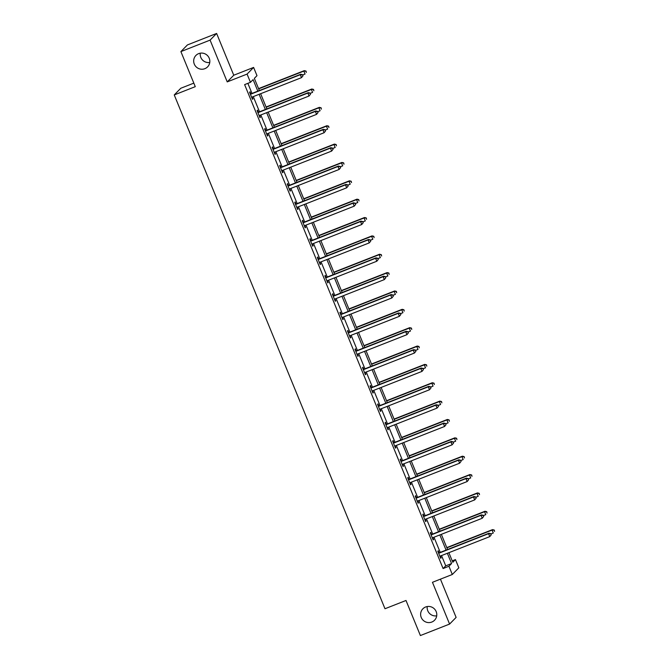 <?xml version="1.0" encoding="UTF-8"?>
<svg xmlns="http://www.w3.org/2000/svg" width="669" height="669" viewBox="0 0 669 669"><rect width="100%" height="100%" fill="white"/><g stroke="black" fill="none" stroke-linecap="round" stroke-linejoin="round"><path stroke-width="1" d="M425.626 606.984A8.17 8.003 44.4 0 1 434.549 620.23A8.17 8.003 44.4 0 1 422.03 618.934A8.17 8.003 44.4 0 1 425.626 606.984M198.676 53.62A8.17 8.003 44.4 0 1 207.599 66.867A8.17 8.003 44.4 0 1 195.08 65.579A8.17 8.003 44.4 0 1 198.676 53.62M436.723 615.823A8.17 8.003 44.4 0 1 427.24 606.532M209.773 62.468A8.17 8.003 44.4 0 1 200.29 53.177M452.227 560.856L455.464 559.585L458.842 567.822L452.311 574.487L448.932 566.25L451.575 563.549L447.369 553.288M193.826 83.132L180.781 88.266L174.249 94.931L384.984 608.74L406.008 600.478L420.391 635.55L449.585 624.068L456.116 617.403L440.436 579.153M174.249 94.931L195.273 86.661L180.889 51.597L187.42 44.932L216.622 33.45L210.091 40.115L227.226 81.894L247.078 74.092L253.61 67.427L256.988 75.664L254.345 78.365L259.338 90.532M227.226 81.894L233.757 75.229L216.622 33.45M233.757 75.229L253.61 67.427M180.889 51.597L210.091 40.115M257.824 91.126L253.108 79.628L250.457 82.329L244.62 84.62L443.087 568.55L445.738 565.84L441.532 555.579M440.227 552.402L433.997 537.224M432.692 534.038L426.471 518.86M425.166 515.682L418.936 500.504M417.632 497.326L411.41 482.14M410.105 478.962L403.884 463.784M402.579 460.606L396.349 445.429M395.045 442.242L388.823 427.065M387.518 423.887L381.288 408.709M379.984 405.531L373.762 390.345M372.457 387.167L366.236 371.989M364.931 368.811L358.701 353.633M357.397 350.447L351.175 335.269M349.87 332.092L343.649 316.914M342.344 313.736L336.114 298.558M334.809 295.372L328.588 280.194M327.283 277.016L321.053 261.838M319.749 258.652L313.527 243.474M312.222 240.296L306.001 225.119M304.696 221.941L298.466 206.763M297.161 203.577L290.94 188.399M289.635 185.221L283.405 170.043M282.101 166.857L275.879 151.679M274.574 148.501L268.353 133.323M267.048 130.146L260.818 114.968M259.513 111.782L253.292 96.604M251.987 93.426L247.856 83.349M250.791 93.719L250.005 91.812L249.57 92.263L252.464 99.321L252.907 98.87L252.154 97.055M258.318 112.074L257.54 110.168L257.097 110.619L259.99 117.677L260.433 117.234L259.689 115.411M265.852 130.43L265.066 128.532L264.623 128.975L267.525 136.041L267.96 135.59L267.215 133.767M273.378 148.794L272.601 146.887L272.158 147.339L275.051 154.397L275.494 153.945L274.75 152.131M280.905 167.15L280.127 165.243L279.684 165.695L282.577 172.761L283.02 172.309L282.276 170.486M288.439 185.514L287.653 183.607L287.218 184.059L290.112 191.117L290.555 190.665L289.802 188.85M295.966 203.869L295.188 201.963L294.745 202.414L297.638 209.472L298.081 209.029L297.337 207.206M303.5 222.225L302.714 220.327L302.271 220.77L305.173 227.836L305.608 227.385L304.863 225.562M311.026 240.589L310.249 238.682L309.806 239.134L312.699 246.192L313.142 245.74L312.398 243.926M318.553 258.945L317.775 257.038L317.332 257.49L320.225 264.556L320.668 264.104L319.924 262.281M326.087 277.309L325.301 275.402L324.866 275.854L327.76 282.912L328.203 282.46L327.45 280.646M333.614 295.665L332.836 293.758L332.393 294.209L335.286 301.267L335.729 300.816L334.985 299.001M341.148 314.02L340.362 312.122L339.919 312.565L342.821 319.631L343.256 319.18L342.511 317.357M348.674 332.384L347.897 330.478L347.454 330.929L350.347 337.987L350.79 337.536L350.046 335.721M356.201 350.74L355.423 348.833L354.98 349.285L357.873 356.351L358.316 355.9L357.572 354.077M363.735 369.096L362.949 367.197L362.514 367.649L365.408 374.707L365.851 374.255L365.098 372.441M371.262 387.46L370.484 385.553L370.041 386.005L372.934 393.063L373.377 392.611L372.633 390.796M378.796 405.815L378.01 403.909L377.567 404.36L380.469 411.427L380.904 410.975L380.159 409.152M386.322 424.179L385.545 422.273L385.101 422.724L387.995 429.782L388.438 429.331L387.694 427.516M393.849 442.535L393.071 440.628L392.628 441.08L395.521 448.138L395.964 447.695L395.22 445.872M401.383 460.891L400.597 458.993L400.162 459.444L403.056 466.502L403.499 466.05L402.746 464.236M408.91 479.255L408.132 477.348L407.689 477.8L410.582 484.858L411.025 484.406L410.281 482.592M416.444 497.611L415.658 495.704L415.215 496.155L418.117 503.222L418.551 502.77L417.807 500.947M423.97 515.975L423.184 514.068L422.749 514.52L425.643 521.577L426.086 521.126L425.342 519.311M431.497 534.33L430.719 532.424L430.276 532.875L433.169 539.933L433.612 539.49L432.868 537.667M439.031 552.686L438.245 550.788L437.81 551.231L440.704 558.297L441.147 557.846L440.394 556.023M452.311 574.487L432.45 582.298L449.585 624.068M443.087 568.55L448.932 566.25M250.457 82.329L247.078 74.092M448.874 552.694L452.813 562.286L455.464 559.585M260.642 93.719L266.864 108.896M268.169 112.074L274.39 127.252M275.695 130.438L281.925 145.616M283.23 148.794L289.451 163.972M290.756 167.15L296.986 182.328M298.29 185.514L304.512 200.692M305.817 203.869L312.038 219.047M313.343 222.225L319.573 237.411M320.877 240.589L327.099 255.767M328.404 258.945L334.634 274.123M335.938 277.309L342.16 292.487M343.465 295.665L349.686 310.842M350.991 314.02L357.221 329.198M358.525 332.384L364.747 347.562M366.052 350.74L372.282 365.918M373.586 369.104L379.808 384.282M381.113 387.46L387.334 402.638M388.639 405.815L394.869 420.993M396.173 424.179L402.395 439.357M403.7 442.535L409.93 457.713M411.234 460.899L417.456 476.077M418.761 479.255L424.982 494.433M426.287 497.611L432.517 512.789M433.821 515.975L440.043 531.153M441.348 534.33L447.569 549.508M446.064 550.102L439.842 534.924M438.538 531.746L432.308 516.568M431.003 513.382L424.782 498.204M423.477 495.027L417.247 479.849M415.942 476.671L409.721 461.493M408.416 458.307L402.194 443.129M400.89 439.951L394.66 424.773M393.355 421.587L387.134 406.409M385.829 403.231L379.599 388.053M378.294 384.876L372.073 369.698M370.768 366.512L364.546 351.334M363.242 348.156L357.012 332.978M355.707 329.792L349.486 314.614M348.181 311.436L341.951 296.258M340.646 293.081L334.425 277.903M333.12 274.716L326.898 259.539M325.594 256.361L319.364 241.183M318.059 237.997L311.838 222.819M310.533 219.641L304.303 204.463M302.998 201.285L296.777 186.107M295.472 182.921L289.251 167.743M287.946 164.566L281.716 149.388M280.411 146.21L274.19 131.024M272.885 127.846L266.655 112.668M265.35 109.49L259.129 94.312M445.738 565.84L451.575 563.549M252.364 99.087L252.907 98.87M259.898 117.443L260.433 117.234M267.424 135.799L267.96 135.59M274.951 154.163L275.494 153.945M282.485 172.518L283.02 172.309M290.012 190.874L290.555 190.665M297.546 209.238L298.081 209.029M305.072 227.594L305.608 227.385M312.599 245.958L313.142 245.74M320.133 264.314L320.668 264.104M327.659 282.669L328.203 282.46M335.194 301.033L335.729 300.816M342.72 319.389L343.256 319.18M350.247 337.753L350.79 337.536M357.781 356.109L358.316 355.9M365.307 374.464L365.851 374.255M372.842 392.828L373.377 392.611M380.368 411.184L380.904 410.975M387.895 429.548L388.438 429.331M395.429 447.904L395.964 447.695M402.955 466.26L403.499 466.05M410.49 484.624L411.025 484.406M418.016 502.979L418.551 502.77M425.543 521.343L426.086 521.126M433.077 539.699L433.612 539.49M440.603 558.055L441.147 557.846M302.982 75.856L302.497 74.677L302.982 75.856L301.51 77.646L252.23 97.022A1.279 1.254 -135.6 0 0 251.828 97.281L251.678 97.415M302.806 76.032L301.51 77.646L300.306 74.711L300.749 74.259L251.46 93.635A1.279 1.254 -135.6 0 1 250.992 93.719L250.164 93.71M250.348 94.162L250.549 94.17A1.279 1.254 -135.6 0 0 251.017 94.078L300.306 74.711L302.321 74.861M302.497 74.677L300.749 74.259M302.631 74.995L305.047 74.042L303.835 71.106L304.278 70.655L258.552 88.626M305.85 71.257L306.335 72.428L306.026 71.073L303.835 71.106L258.652 88.868M304.278 70.655L306.026 71.073M310.508 94.212L310.023 93.033L310.508 94.212L309.045 96.01L259.756 115.386A1.279 1.254 -135.6 0 0 259.355 115.637L259.212 115.779M310.332 94.396L309.045 96.01L307.84 93.066L308.275 92.615L258.987 111.991A1.279 1.254 -135.6 0 1 258.518 112.074L257.69 112.066M257.874 112.526L258.075 112.526A1.279 1.254 -135.6 0 0 258.552 112.442L307.84 93.066L309.847 93.217M310.023 93.033L308.275 92.615M318.034 112.576L317.558 111.397L318.034 112.576L316.571 114.366L267.282 133.741A1.279 1.254 -135.6 0 0 266.881 134.001L266.739 134.135M317.859 112.752L316.571 114.366L315.367 111.422L315.81 110.97L266.521 130.346A1.279 1.254 -135.6 0 1 266.045 130.438L265.217 130.43M265.409 130.881L265.61 130.881A1.279 1.254 -135.6 0 0 266.078 130.798L315.367 111.422L317.382 111.572M317.558 111.397L315.81 110.97M310.157 93.359L312.574 92.406L311.369 89.462L311.804 89.01L266.078 106.99M313.376 89.613L313.861 90.792L313.552 89.437L311.369 89.462L266.178 107.224M311.804 89.01L313.552 89.437M317.683 111.715L320.1 110.761L318.896 107.818L319.339 107.375L273.613 125.346M320.911 107.968L321.388 109.147L321.087 107.793L318.896 107.818L273.713 125.588M319.339 107.375L321.087 107.793M325.569 130.932L325.084 129.753L325.569 130.932L324.105 132.73L274.817 152.097A1.279 1.254 -135.6 0 0 274.415 152.356L274.273 152.49M325.393 131.107L324.105 132.73L322.893 129.786L323.336 129.334L274.047 148.71A1.279 1.254 -135.6 0 1 273.579 148.794L272.751 148.786M272.935 149.246L273.136 149.246A1.279 1.254 -135.6 0 0 273.604 149.162L322.893 129.786L324.908 129.937M325.084 129.753L323.336 129.334M333.095 149.287L332.61 148.117L333.095 149.287L331.632 151.085L282.343 170.461A1.279 1.254 -135.6 0 0 281.942 170.712L281.8 170.854M332.919 149.471L331.632 151.085L330.427 148.142L330.862 147.69L281.582 167.066A1.279 1.254 -135.6 0 1 281.105 167.15L280.278 167.141M280.47 167.601L280.671 167.601A1.279 1.254 -135.6 0 0 281.139 167.518L330.427 148.142L332.434 148.292M332.61 148.117L330.862 147.69M340.63 167.651L340.145 166.472L340.63 167.651L339.158 169.441L289.878 188.817A1.279 1.254 -135.6 0 0 289.476 189.076L289.326 189.21M340.446 167.827L339.158 169.441L337.954 166.497L338.397 166.054L289.108 185.422A1.279 1.254 -135.6 0 1 288.64 185.514L287.812 185.505M287.996 185.957L288.197 185.965A1.279 1.254 -135.6 0 0 288.665 185.873L337.954 166.497L339.969 166.648M340.145 166.472L338.397 166.054M325.218 130.07L327.634 129.125L326.422 126.182L326.865 125.73L281.139 143.701M328.437 126.332L328.922 127.511L328.613 126.148L326.422 126.182L281.239 143.944M326.865 125.73L328.613 126.148M332.744 148.434L335.161 147.481L333.956 144.537L334.4 144.086L288.673 162.065M335.972 144.688L336.448 145.867L336.147 144.512L333.956 144.537L288.765 162.299M334.4 144.086L336.147 144.512M340.278 166.79L342.695 165.837L341.483 162.902L341.926 162.45L296.2 180.421M343.498 163.052L343.983 164.223L343.674 162.868L341.483 162.902L296.3 180.663M341.926 162.45L343.674 162.868M348.156 186.007L347.671 184.828L348.156 186.007L346.693 187.805L297.404 207.181A1.279 1.254 -135.6 0 0 297.003 207.432L296.86 207.574M347.98 186.191L346.693 187.805L345.48 184.861L345.923 184.41L296.635 203.786A1.279 1.254 -135.6 0 1 296.166 203.869L295.338 203.861M295.522 204.321L295.723 204.321A1.279 1.254 -135.6 0 0 296.2 204.237L345.48 184.861L347.495 185.012M347.671 184.828L345.923 184.41M347.805 185.146L350.222 184.201L349.017 181.257L349.452 180.806L303.726 198.785M351.024 181.408L351.509 182.587L351.2 181.232L349.017 181.257L303.826 199.019M349.452 180.806L351.2 181.232M355.682 204.363L355.206 203.192L355.682 204.363L354.219 206.161L304.93 225.537A1.279 1.254 -135.6 0 0 304.529 225.796L304.387 225.93M355.507 204.547L354.219 206.161L353.015 203.217L353.458 202.766L304.169 222.141A1.279 1.254 -135.6 0 1 303.693 222.233L302.865 222.225M303.057 222.677L303.258 222.677A1.279 1.254 -135.6 0 0 303.726 222.593L353.015 203.217L355.03 203.368M355.206 203.192L353.458 202.766M355.331 203.51L357.748 202.556L356.544 199.613L356.987 199.17L311.261 217.141M358.559 199.763L359.036 200.943L358.735 199.588L356.544 199.613L311.361 217.383M356.987 199.17L358.735 199.588M363.217 222.727L362.732 221.548L363.217 222.727L361.753 224.516L312.465 243.892A1.279 1.254 -135.6 0 0 312.063 244.152L311.921 244.285M363.041 222.902L361.753 224.516L360.541 221.581L360.984 221.13L311.695 240.506A1.279 1.254 -135.6 0 1 311.227 240.589L310.399 240.581M310.583 241.041L310.784 241.041A1.279 1.254 -135.6 0 0 311.252 240.957L360.541 221.581L362.556 221.732M362.732 221.548L360.984 221.13M362.866 221.865L365.282 220.921L364.07 217.977L364.513 217.525L318.787 235.496M366.085 218.127L366.57 219.307L366.261 217.943L364.07 217.977L318.887 235.739M364.513 217.525L366.261 217.943M370.743 241.083L370.258 239.912L370.743 241.083L369.28 242.88L319.991 262.256A1.279 1.254 -135.6 0 0 319.59 262.507L319.447 262.649M370.567 241.266L369.28 242.88L368.075 239.937L368.51 239.485L319.23 258.861A1.279 1.254 -135.6 0 1 318.753 258.945L317.926 258.936M318.118 259.396L318.31 259.396A1.279 1.254 -135.6 0 0 318.787 259.313L368.075 239.937L370.082 240.087M370.258 239.912L368.51 239.485M370.392 240.23L372.809 239.276L371.604 236.333L372.048 235.881L326.321 253.86M373.62 236.483L374.096 237.662L373.795 236.308L371.604 236.333L326.413 254.095M372.048 235.881L373.795 236.308M378.278 259.447L377.793 258.267L378.278 259.447L376.806 261.236L327.517 280.612A1.279 1.254 -135.6 0 0 327.124 280.871L326.974 281.005M378.094 259.622L376.806 261.236L375.602 258.293L376.045 257.849L326.756 277.217A1.279 1.254 -135.6 0 1 326.288 277.309L325.46 277.301M325.644 277.752L325.845 277.76A1.279 1.254 -135.6 0 0 326.313 277.668L375.602 258.293L377.617 258.443M377.793 258.267L376.045 257.849M377.926 258.585L380.343 257.632L379.131 254.697L379.574 254.245L333.848 272.216M381.146 254.847L381.631 256.018L381.322 254.663L379.131 254.697L333.948 272.459M379.574 254.245L381.322 254.663M385.804 277.802L385.319 276.623L385.804 277.802L384.341 279.6L335.052 298.976A1.279 1.254 -135.6 0 0 334.651 299.227L334.508 299.369M385.628 277.986L384.341 279.6L383.128 276.657L383.571 276.205L334.283 295.581A1.279 1.254 -135.6 0 1 333.814 295.665L332.986 295.656M333.17 296.116L333.371 296.116A1.279 1.254 -135.6 0 0 333.848 296.033L383.128 276.657L385.143 276.807M385.319 276.623L383.571 276.205M385.453 276.941L387.869 275.996L386.665 273.052L387.1 272.601L341.374 290.58M388.672 273.203L389.157 274.382L388.848 273.019L386.665 273.052L341.474 290.814M387.1 272.601L388.848 273.019M393.33 296.158L392.854 294.987L393.33 296.158L391.867 297.956L342.578 317.332A1.279 1.254 -135.6 0 0 342.177 317.591L342.035 317.725M393.155 296.342L391.867 297.956L390.663 295.012L391.106 294.561L341.817 313.937A1.279 1.254 -135.6 0 1 341.341 314.029L340.513 314.02M340.705 314.472L340.906 314.472A1.279 1.254 -135.6 0 0 341.374 314.388L390.663 295.012L392.678 295.163M392.854 294.987L391.106 294.561M392.979 295.305L395.396 294.352L394.192 291.408L394.635 290.965L348.909 308.936M396.207 291.559L396.684 292.738L396.383 291.383L394.192 291.408L349.001 309.178M394.635 290.965L396.383 291.383M400.865 314.522L400.38 313.343L400.865 314.522L399.401 316.312L350.113 335.687A1.279 1.254 -135.6 0 0 349.711 335.947L349.569 336.081M400.689 314.698L399.401 316.312L398.189 313.376L398.632 312.925L349.343 332.301A1.279 1.254 -135.6 0 1 348.875 332.384L348.047 332.376M348.231 332.836L348.432 332.836A1.279 1.254 -135.6 0 0 348.9 332.744L398.189 313.376L400.204 313.527M400.38 313.343L398.632 312.925M400.514 313.661L402.93 312.716L401.718 309.772L402.161 309.321L356.435 327.292M403.733 309.923L404.218 311.102L403.909 309.739L401.718 309.772L356.535 327.534M402.161 309.321L403.909 309.739M408.391 332.878L407.906 331.699L408.391 332.878L406.928 334.676L357.639 354.052A1.279 1.254 -135.6 0 0 357.238 354.302L357.095 354.445M408.215 333.062L406.928 334.676L405.723 331.732L406.158 331.28L356.878 350.656A1.279 1.254 -135.6 0 1 356.401 350.74L355.574 350.732M355.766 351.192L355.958 351.192A1.279 1.254 -135.6 0 0 356.435 351.108L405.723 331.732L407.73 331.883M407.906 331.699L406.158 331.28M408.04 332.025L410.457 331.071L409.252 328.128L409.696 327.676L363.969 345.656M411.268 328.278L411.744 329.457L411.443 328.103L409.252 328.128L364.061 345.89M409.696 327.676L411.443 328.103M415.926 351.242L415.441 350.063L415.926 351.242L414.454 353.031L365.165 372.407A1.279 1.254 -135.6 0 0 364.772 372.666L364.622 372.8M415.742 351.417L414.454 353.031L413.25 350.088L413.693 349.644L364.404 369.012A1.279 1.254 -135.6 0 1 363.936 369.104L363.108 369.096M363.292 369.547L363.493 369.556A1.279 1.254 -135.6 0 0 363.961 369.464L413.25 350.088L415.265 350.238M415.441 350.063L413.693 349.644M415.566 350.38L417.991 349.427L416.779 346.492L417.222 346.04L371.496 364.011M418.794 346.642L419.279 347.813L418.97 346.458L416.779 346.492L371.596 364.254M417.222 346.04L418.97 346.458M423.452 369.597L422.967 368.418L423.452 369.597L421.988 371.395L372.7 390.763A1.279 1.254 -135.6 0 0 372.298 391.022L372.156 391.164M423.276 369.781L421.988 371.395L420.776 368.452L421.219 368L371.931 387.376A1.279 1.254 -135.6 0 1 371.462 387.46L370.634 387.451M370.818 387.911L371.019 387.911A1.279 1.254 -135.6 0 0 371.496 387.828L420.776 368.452L422.791 368.602M422.967 368.418L421.219 368M423.101 368.736L425.517 367.791L424.313 364.848L424.748 364.396L379.022 382.375M426.32 364.998L426.805 366.177L426.496 364.814L424.313 364.848L379.122 382.609M424.748 364.396L426.496 364.814M430.978 387.953L430.501 386.782L430.978 387.953L429.515 389.751L380.226 409.127A1.279 1.254 -135.6 0 0 379.825 409.386L379.683 409.52M430.803 388.137L429.515 389.751L428.311 386.807L428.754 386.356L379.465 405.732A1.279 1.254 -135.6 0 1 378.988 405.824L378.161 405.807M378.353 406.267L378.554 406.267A1.279 1.254 -135.6 0 0 379.022 406.183L428.311 386.807L430.326 386.958M430.501 386.782L428.754 386.356M430.627 387.1L433.044 386.147L431.839 383.203L432.283 382.752L386.557 400.731M433.855 383.354L434.332 384.533L434.03 383.178L431.839 383.203L386.649 400.965M432.283 382.752L434.03 383.178M438.513 406.317L438.028 405.138L438.513 406.317L437.049 408.107L387.761 427.483A1.279 1.254 -135.6 0 0 387.359 427.742L387.217 427.876M438.337 406.493L437.049 408.107L435.837 405.171L436.28 404.72L386.991 424.096A1.279 1.254 -135.6 0 1 386.523 424.179L385.695 424.171M385.879 424.631L386.08 424.631A1.279 1.254 -135.6 0 0 386.548 424.539L435.837 405.171L437.852 405.322M438.028 405.138L436.28 404.72M438.162 405.456L440.578 404.511L439.366 401.567L439.809 401.116L394.083 419.087M441.381 401.718L441.866 402.889L441.557 401.534L439.366 401.567L394.183 419.329M439.809 401.116L441.557 401.534M446.039 424.673L445.554 423.494L446.039 424.673L444.576 426.471L395.287 445.847A1.279 1.254 -135.6 0 0 394.886 446.098L394.743 446.24M445.863 424.857L444.576 426.471L443.371 423.527L443.806 423.076L394.526 442.452A1.279 1.254 -135.6 0 1 394.049 442.535L393.221 442.527M393.414 442.987L393.606 442.987A1.279 1.254 -135.6 0 0 394.083 442.903L443.371 423.527L445.378 423.678M445.554 423.494L443.806 423.076M445.688 423.82L448.105 422.867L446.9 419.923L447.344 419.471L401.617 437.451M448.907 420.073L449.392 421.253L449.091 419.898L446.9 419.923L401.709 437.685M447.344 419.471L449.091 419.898M453.574 443.037L453.089 441.858L453.574 443.037L452.102 444.826L402.813 464.202A1.279 1.254 -135.6 0 0 402.412 464.462L402.27 464.595M453.39 443.213L452.102 444.826L450.898 441.883L451.341 441.44L402.052 460.807A1.279 1.254 -135.6 0 1 401.584 460.899L400.756 460.891M400.94 461.342L401.141 461.351A1.279 1.254 -135.6 0 0 401.609 461.259L450.898 441.883L452.913 442.033M453.089 441.858L451.341 441.44M453.214 442.176L455.639 441.222L454.427 438.287L454.87 437.835L409.144 455.806M456.442 438.438L456.927 439.608L456.618 438.254L454.427 438.287L409.244 456.049M454.87 437.835L456.618 438.254M461.1 461.393L460.615 460.213L461.1 461.393L459.636 463.191L410.348 482.558A1.279 1.254 -135.6 0 0 409.946 482.817L409.804 482.951M460.924 461.577L459.636 463.191L458.424 460.247L458.867 459.795L409.579 479.171A1.279 1.254 -135.6 0 1 409.11 479.255L408.282 479.247M408.466 479.706L408.667 479.706A1.279 1.254 -135.6 0 0 409.144 479.623L458.424 460.247L460.439 460.397M460.615 460.213L458.867 459.795M460.749 460.531L463.165 459.586L461.961 456.643L462.396 456.191L416.67 474.17M463.968 456.793L464.453 457.972L464.144 456.609L461.961 456.643L416.77 474.405M462.396 456.191L464.144 456.609M468.626 479.748L468.149 478.578L468.626 479.748L467.163 481.546L417.874 500.922A1.279 1.254 -135.6 0 0 417.473 501.181L417.331 501.315M468.451 479.932L467.163 481.546L465.959 478.603L466.402 478.151L417.113 497.527A1.279 1.254 -135.6 0 1 416.636 497.611L415.809 497.602M416.001 498.062L416.202 498.062A1.279 1.254 -135.6 0 0 416.67 497.979L465.959 478.603L467.974 478.753M468.149 478.578L466.402 478.151M468.275 478.895L470.692 477.942L469.487 474.998L469.931 474.547L424.205 492.526M471.503 475.149L471.98 476.328L471.678 474.973L469.487 474.998L424.297 492.76M469.931 474.547L471.678 474.973M476.161 498.112L475.676 496.933L476.161 498.112L474.697 499.902L425.409 519.278A1.279 1.254 -135.6 0 0 425.007 519.537L424.865 519.671M475.985 498.288L474.697 499.902L473.485 496.967L473.928 496.515L424.639 515.891A1.279 1.254 -135.6 0 1 424.171 515.975L423.343 515.966M423.527 516.418L423.728 516.426A1.279 1.254 -135.6 0 0 424.196 516.334L473.485 496.967L475.5 497.117M475.676 496.933L473.928 496.515M475.81 497.251L478.226 496.306L477.014 493.362L477.457 492.911L431.731 510.882M479.029 493.513L479.514 494.684L479.205 493.329L477.014 493.362L431.831 511.124M477.457 492.911L479.205 493.329M483.687 516.468L483.202 515.289L483.687 516.468L482.224 518.266L432.935 537.642A1.279 1.254 -135.6 0 0 432.534 537.893L432.391 538.035M483.511 516.652L482.224 518.266L481.019 515.322L481.454 514.871L432.174 534.247A1.279 1.254 -135.6 0 1 431.697 534.33L430.869 534.322M431.062 534.782L431.254 534.782A1.279 1.254 -135.6 0 0 431.731 534.698L481.019 515.322L483.026 515.473M483.202 515.289L481.454 514.871M483.336 515.615L485.753 514.662L484.548 511.718L484.992 511.267L439.265 529.246M486.555 511.869L487.04 513.048L486.739 511.693L484.548 511.718L439.357 529.48M484.992 511.267L486.739 511.693M491.222 534.832L490.737 533.653L491.222 534.832L489.75 536.622L440.461 555.998A1.279 1.254 -135.6 0 0 440.06 556.257L439.918 556.391M491.038 535.008L489.75 536.622L488.546 533.678L488.989 533.226L439.7 552.602A1.279 1.254 -135.6 0 1 439.232 552.694L438.404 552.686M438.588 553.138L438.789 553.146A1.279 1.254 -135.6 0 0 439.257 553.054L488.546 533.678L490.561 533.829M490.737 533.653L488.989 533.226M490.862 533.971L493.279 533.017L492.075 530.074L492.518 529.631L446.792 547.602M494.09 530.233L494.575 531.403L494.266 530.049L492.075 530.074L446.892 547.844M492.518 529.631L494.266 530.049M250.549 94.17L250.992 93.719M251.017 94.078L251.46 93.635M258.075 112.526L258.518 112.074M258.552 112.442L258.987 111.991M265.61 130.881L266.045 130.438M266.078 130.798L266.521 130.346M273.136 149.246L273.579 148.794M273.604 149.162L274.047 148.71M280.671 167.601L281.105 167.15M281.139 167.518L281.582 167.066M288.197 185.965L288.64 185.514M288.665 185.873L289.108 185.422M295.723 204.321L296.166 203.869M296.2 204.237L296.635 203.786M303.258 222.677L303.693 222.233M303.726 222.593L304.169 222.141M310.784 241.041L311.227 240.589M311.252 240.957L311.695 240.506M318.31 259.396L318.753 258.945M318.787 259.313L319.23 258.861M325.845 277.76L326.288 277.309M326.313 277.668L326.756 277.217M333.371 296.116L333.814 295.665M333.848 296.033L334.283 295.581M340.906 314.472L341.341 314.029M341.374 314.388L341.817 313.937M348.432 332.836L348.875 332.384M348.9 332.744L349.343 332.301M355.958 351.192L356.401 350.74M356.435 351.108L356.878 350.656M363.493 369.556L363.936 369.104M363.961 369.464L364.404 369.012M371.019 387.911L371.462 387.46M371.496 387.828L371.931 387.376M378.554 406.267L378.988 405.824M379.022 406.183L379.465 405.732M386.08 424.631L386.523 424.179M386.548 424.539L386.991 424.096M393.606 442.987L394.049 442.535M394.083 442.903L394.526 442.452M401.141 461.351L401.584 460.899M401.609 461.259L402.052 460.807M408.667 479.706L409.11 479.255M409.144 479.623L409.579 479.171M416.202 498.062L416.636 497.611M416.67 497.979L417.113 497.527M423.728 516.426L424.171 515.975M424.196 516.334L424.639 515.891M431.254 534.782L431.697 534.33M431.731 534.698L432.174 534.247M438.789 553.146L439.232 552.694M439.257 553.054L439.7 552.602"/></g></svg>
